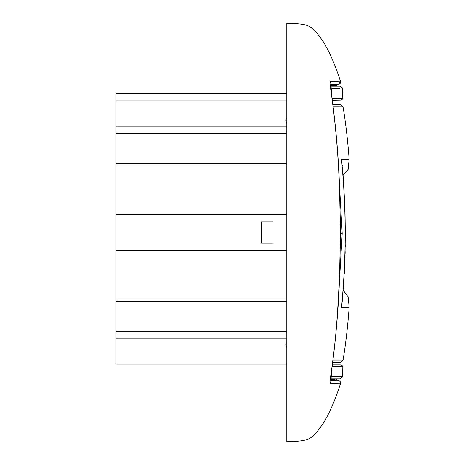 <?xml version="1.0" encoding="UTF-8"?>
<svg xmlns="http://www.w3.org/2000/svg" width="465" height="465" viewBox="0 0 465 465"><rect width="100%" height="100%" fill="white"/><g stroke="black" fill="none" stroke-linecap="round" stroke-linejoin="round"><path stroke-width="0.7" d="M286.818 441.75L286.818 23.25C305.4 23.849 310.335 24.575 317.136 33.532C325.256 42.611 333.033 58.503 340.467 81.218L330.353 81.549C329.9 81.823 329.9 83.549 330.353 86.717C335.776 123.742 338.915 160.948 339.764 198.328L340.467 232.5L339.764 266.672C339.119 286.661 338.003 306.877 336.41 327.319C335.027 344.117 333.01 361.107 330.353 378.283L330.353 378.283C329.9 381.451 329.9 383.177 330.353 383.451L340.467 383.782C333.033 406.497 325.256 422.389 317.136 431.468C310.335 440.425 305.4 441.151 286.818 441.75M331.342 86.199L337.294 86.205L336.695 85.176L337.294 84.56L338.677 84.467L340.392 81.189M286.818 131.926L115.843 131.926L115.843 93.337L286.818 93.337M286.818 214.667L115.843 214.667L115.843 131.926M286.818 250.333L115.843 250.333L115.843 214.667M261.295 243.189L273.036 243.189L273.036 221.811L261.295 221.811L261.295 243.189L261.295 221.811L273.036 221.811M286.818 333.074L115.843 333.074L115.843 250.333M286.818 338.078L115.843 338.078L115.843 333.074M286.818 364.049L115.843 364.049L115.843 338.078M286.818 100.952L115.843 100.952M286.818 126.922L115.843 126.922M342.467 299.291L341.502 307.615C343.902 282.964 345.14 258.255 345.204 233.494L344.983 208.785L343.083 174.817L348.151 169.405L349.157 159.373C347.733 140.139 345.698 122.626 343.06 106.828L333.231 106.811M347.216 159.379L347.849 159.373M345.204 233.494C345.14 208.733 343.902 184.024 341.502 159.373L343.182 159.373M341.595 160.03L341.723 161.111M341.845 161.93L342.054 163.349M342.304 165.308L342.356 165.767M343.705 307.615L341.502 307.615L342.717 296.926L344.983 258.552L345.332 233.494L344.983 208.785L343.362 178.717L341.502 159.373L349.157 159.373M331.342 378.801L337.294 378.795L336.695 379.824L337.294 380.44L338.078 380.451C339.979 380.765 340.775 381.875 340.467 383.782C340.746 382.242 340.148 381.161 338.677 380.533L338.846 380.579M338.078 380.451L330.133 380.457M330.098 381.812L330.353 383.451M330.098 83.189L330.353 81.549M338.078 84.549L330.133 84.543M337.352 84.549L330.818 84.543M337.352 380.451L330.818 380.457M338.549 297.071L342.205 233.494L338.747 171.864M337.294 380.44L330.138 380.428M337.294 84.56L330.138 84.572M332.975 360.177L343.06 360.16C345.698 344.367 347.733 326.854 349.157 307.615L341.502 307.615M346.349 307.621L345.658 307.615M342.908 106.287L343.06 106.828L342.908 106.287L343.06 106.828L342.908 106.287L343.06 106.828L342.908 106.287L343.06 106.828L342.908 106.287L343.06 106.828L340.583 104.701L332.946 104.579M336.84 100.19L333.591 100.19M332.359 100.19L340.403 100.196L332.376 100.324M349.157 307.615L348.244 297.013L343.222 290.27M332.684 362.415L340.583 362.287L332.702 362.287L340.583 362.287L343.06 360.16L342.908 360.7L343.06 360.16M341.107 100.085L341.432 99.963M341.92 99.673L342.856 98.196L332.12 98.452M336.84 364.81L333.591 364.81M341.92 365.327L342.856 366.804L342.571 376.853L340.148 378.754L330.313 378.801M342.804 366.6L340.403 364.804L332.359 364.81M342.804 98.4L342.571 88.147L340.148 86.246L330.313 86.199M341.107 364.915L341.705 365.182M337.782 378.754L337.206 378.754M337.782 86.246L337.206 86.246M340.148 378.754L330.319 378.754M340.403 364.804L342.856 366.804L332.12 366.548M340.148 86.246L330.319 86.246M340.403 100.196L342.856 98.196L340.403 100.196M330.685 88.617L331.766 88.478L331.644 95.104M331.76 376.522L330.359 378.504M330.685 376.383L331.766 376.522L331.644 369.896M331.76 88.478L330.359 86.496M286.818 133.356L115.843 133.356M286.818 163.599L115.843 163.599M286.818 165.993L115.843 165.993M286.818 214.441L115.843 214.441M286.818 250.559L115.843 250.559M286.818 299.007L115.843 299.007M286.818 301.401L115.843 301.401M286.818 331.644L115.843 331.644M330.022 381.8L330.388 378.289C335.852 341.275 339.02 304.075 339.886 266.678L339.764 266.672M339.886 266.678L340.467 232.5M340.589 232.5L339.764 198.328M342.205 233.494L340.583 233.494L342.205 233.494M335.219 379.824L330.191 379.818M336.695 85.176L330.191 85.182M330.237 379.411L334.881 379.405M336.695 85.589L330.237 85.583M331.766 88.478L339.839 88.21M342.571 376.853L331.766 376.522M286.818 117.668A3.703 3.703 0 0 0 286.818 122.772M286.818 342.228A3.703 3.703 0 0 0 286.818 347.332M339.886 198.323C339.02 160.925 335.852 123.725 330.388 86.711L330.022 83.2M340.467 81.218C340.746 82.758 340.148 83.84 338.677 84.467L338.851 84.415M339.34 84.194L339.037 84.345M340.467 383.782L340.415 382.079L339.415 380.852M339.34 380.806L339.037 380.655M345.28 244.724L345.257 246.706M345.17 251.745L345.135 253.466M345.077 255.506L344.954 259.453M344.675 266.137L344.292 273.647M343.955 279.331L343.763 282.4M343.583 285.097L343.414 287.614"/></g></svg>
